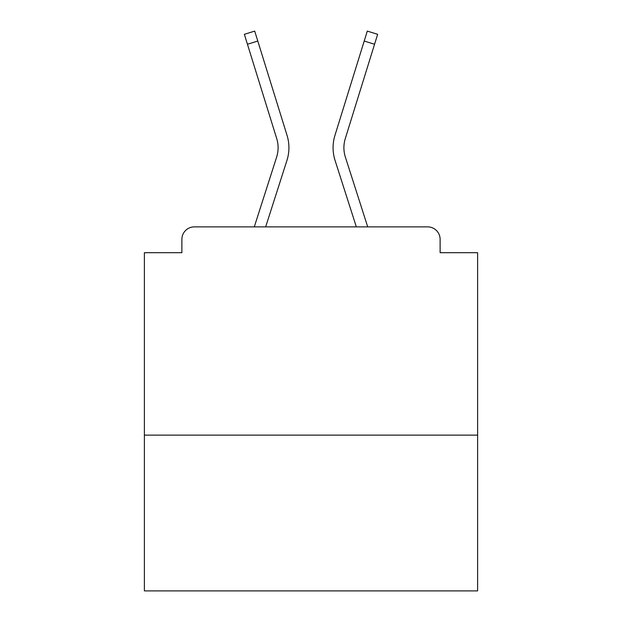 <?xml version="1.0" encoding="UTF-8"?>
<svg xmlns="http://www.w3.org/2000/svg" width="622" height="622" viewBox="0 0 622 622"><rect width="100%" height="100%" fill="white"/><g stroke="black" fill="none" stroke-linecap="round" stroke-linejoin="round"><path stroke-width="0.93" d="M477.61 435.12L477.61 252.688L440.119 252.688L440.119 239.361A12.494 12.494 0 0 0 427.625 226.867L194.375 226.867A12.494 12.494 0 0 0 181.881 239.361L181.881 252.688L144.39 252.688L144.39 590.9L477.61 590.9L477.61 435.12L144.39 435.12M181.881 239.361L181.881 252.688M427.625 226.867L367.711 226.867L345.373 157.125A30.82 30.82 0 0 1 345.288 138.589L374.561 44.255L364.212 41.044L334.947 135.386A41.651 41.651 0 0 0 335.064 160.429L356.336 226.867M276.627 157.125A30.82 30.82 0 0 0 276.712 138.589A30.82 30.82 0 0 1 276.627 157.125A30.82 30.82 0 0 0 276.712 138.589A30.82 30.82 0 0 1 276.627 157.125A30.82 30.82 0 0 0 276.712 138.589A30.82 30.82 0 0 1 276.627 157.125A30.82 30.82 0 0 0 276.712 138.589A30.82 30.82 0 0 1 276.627 157.125A30.82 30.82 0 0 0 276.712 138.589A30.82 30.82 0 0 1 276.627 157.125A30.82 30.82 0 0 0 276.712 138.589A30.82 30.82 0 0 1 276.627 157.125A30.82 30.82 0 0 0 276.712 138.589A30.82 30.82 0 0 1 276.627 157.125A30.82 30.82 0 0 0 276.712 138.589A30.82 30.82 0 0 1 276.627 157.125A30.82 30.82 0 0 0 276.712 138.589A30.82 30.82 0 0 1 276.627 157.125L254.289 226.867L194.375 226.867M440.119 252.688L440.119 239.361M276.712 138.589L244.36 34.311L254.701 31.1L287.053 135.386A41.651 41.651 0 0 1 286.936 160.429L265.664 226.867M247.439 44.255L257.788 41.044L287.053 135.386M345.373 157.125A30.82 30.82 0 0 1 345.288 138.589A30.82 30.82 0 0 0 345.373 157.125A30.82 30.82 0 0 1 345.288 138.589A30.82 30.82 0 0 0 345.373 157.125A30.82 30.82 0 0 1 345.288 138.589A30.82 30.82 0 0 0 345.373 157.125A30.82 30.82 0 0 1 345.288 138.589A30.82 30.82 0 0 0 345.373 157.125A30.82 30.82 0 0 1 345.288 138.589A30.82 30.82 0 0 0 345.373 157.125A30.82 30.82 0 0 1 345.288 138.589A30.82 30.82 0 0 0 345.373 157.125A30.82 30.82 0 0 1 345.288 138.589A30.82 30.82 0 0 0 345.373 157.125A30.82 30.82 0 0 1 345.288 138.589A30.82 30.82 0 0 0 345.373 157.125A30.82 30.82 0 0 1 345.288 138.589A30.82 30.82 0 0 0 345.373 157.125A30.82 30.82 0 0 1 345.288 138.589A30.82 30.82 0 0 0 345.373 157.125A30.82 30.82 0 0 1 345.288 138.589A30.82 30.82 0 0 0 345.373 157.125A30.82 30.82 0 0 1 345.288 138.589A30.82 30.82 0 0 0 345.373 157.125M334.947 135.386L367.299 31.1L377.64 34.311L374.561 44.255"/></g></svg>

